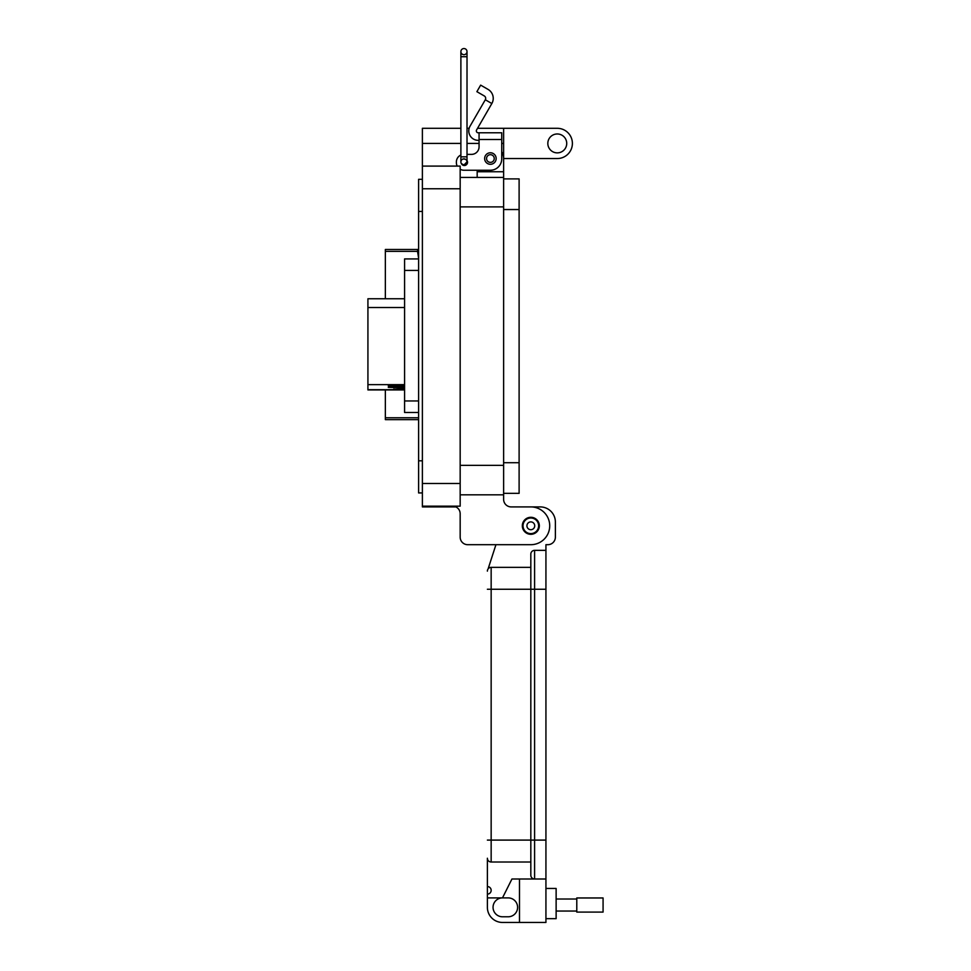 <?xml version="1.0" encoding="UTF-8"?>
<svg xmlns="http://www.w3.org/2000/svg" width="971" height="971" viewBox="0 0 971 971"><rect width="100%" height="100%" fill="white"/><g stroke="black" fill="none" stroke-linecap="round" stroke-linejoin="round"><path stroke-width="1.46" d="M418.598 417.761L385.353 417.761L385.353 389.929M385.353 417.761L385.353 419.642L418.598 419.642M417.7 249.474L385.353 249.474L385.353 251.368L417.542 251.368L417.664 249.717L418.016 251.368L418.064 250.433M418.598 256.441L418.598 251.368M417.542 251.368L418.598 258.092M385.353 298.752L385.353 251.368M418.598 412.481L404.579 412.481L404.579 258.917L418.598 258.917M418.598 270.436L404.579 270.436M404.579 400.962L418.598 400.962M404.579 389.929L367.924 389.929L367.924 298.752L404.579 298.752M404.579 388.837L393.74 389.262L404.579 389.674L367.924 389.699M404.579 386.883L388.266 387.368L404.579 387.842M404.579 385.511L388.266 385.985L404.579 386.47M367.924 384.637L404.579 384.637M501.728 142.264L501.728 151.719A13.23 13.23 0 0 1 503.621 158.54L557.269 158.54A15.111 15.111 0 0 0 572.392 143.417A15.111 15.111 0 0 0 557.269 128.306L503.621 128.306L503.621 494.822L460.169 494.822L503.621 494.822L503.621 499.349A7.562 7.562 0 0 0 511.171 506.911L530.821 506.911A18.898 18.898 0 0 1 549.72 525.797A18.898 18.898 0 0 1 530.821 544.695L467.719 544.695L495.938 544.695L488.364 568.096L495.938 544.695M547.826 143.417A9.443 9.443 0 0 1 557.269 133.974A9.443 9.443 0 0 1 566.724 143.417A9.443 9.443 0 0 1 557.269 152.872A9.443 9.443 0 0 1 547.826 143.417M522.325 525.797A8.496 8.496 0 0 1 530.821 517.3A8.496 8.496 0 0 1 539.33 525.797A8.496 8.496 0 0 1 530.821 534.305A8.496 8.496 0 0 1 522.325 525.797M503.621 158.54L503.621 171.758L477.174 171.758L477.174 170.241L463.956 170.241L490.391 170.241A11.336 11.336 0 0 0 501.728 158.916L501.728 139.508L479.067 139.508L479.067 146.827A7.55 7.55 0 0 1 471.505 154.377A7.55 7.55 0 0 0 479.067 146.827M503.621 499.349A7.562 7.562 0 0 0 511.171 506.911L530.821 506.911M503.621 177.426L460.169 177.426M477.174 177.426L477.174 170.241M460.885 128.306L422.385 128.306L422.385 506.911L455.909 506.911A7.562 7.562 0 0 1 460.169 513.708L460.169 537.133A7.562 7.562 0 0 0 467.719 544.695M503.621 128.306L477.538 128.306M469.139 128.306L467.015 128.306M455.909 506.911A7.562 7.562 0 0 1 460.169 513.708L460.169 537.133M460.169 506.158L422.385 506.158L460.169 506.158L460.169 483.485L422.385 483.485M422.385 166.09L460.169 166.09L460.169 483.485M456.394 166.09L457.207 166.09A7.55 7.55 0 0 1 456.394 162.691L456.394 161.939L456.394 162.691M422.385 179.319L418.598 179.319L418.598 492.928L422.385 492.928L418.598 492.928M484.638 158.54A5.765 5.765 0 0 1 490.391 152.775A5.765 5.765 0 0 1 496.157 158.54A5.765 5.765 0 0 1 490.391 164.293A5.765 5.765 0 0 1 484.638 158.54M463.956 159.123A3.216 3.216 0 0 1 465.655 159.39M467.015 160.555A3.216 3.216 0 0 1 465.012 165.446A3.216 3.216 0 0 1 461.407 163.638L463.956 164.997A3.059 3.059 0 0 1 460.885 161.939A3.059 3.059 0 0 1 463.956 158.868A3.059 3.059 0 0 1 467.015 161.939A3.059 3.059 0 0 1 463.956 164.997A3.059 3.059 0 0 1 460.885 161.939A3.059 3.059 0 0 1 463.956 158.868M488.061 89.405A10.341 10.341 0 0 1 491.848 103.533L485.306 99.758A2.779 2.779 0 0 0 484.286 95.947L476.882 91.675L480.657 85.132L488.061 89.405M491.848 103.533L476.591 129.956A1.893 1.893 0 0 0 478.218 132.784L501.728 132.784L501.728 139.508M485.306 99.758L470.049 126.181A9.443 9.443 0 0 0 478.218 140.346L479.067 140.346M471.505 154.377L467.015 154.377M460.885 155.032A7.55 7.55 0 0 0 456.394 161.939M460.169 169.233A7.55 7.55 0 0 0 463.956 170.241M479.067 132.784L479.067 139.508M494.239 158.54A3.835 3.835 0 0 1 490.391 162.375A3.835 3.835 0 0 1 486.556 158.54A3.835 3.835 0 0 1 490.391 154.692A3.835 3.835 0 0 1 494.239 158.54M538.626 525.797A7.804 7.804 0 0 1 530.821 533.613A7.804 7.804 0 0 1 523.017 525.797A7.804 7.804 0 0 1 530.821 517.992A7.804 7.804 0 0 1 538.626 525.797M534.73 525.797A3.908 3.908 0 0 1 530.821 529.705A3.908 3.908 0 0 1 526.925 525.797A3.908 3.908 0 0 1 530.821 521.9A3.908 3.908 0 0 1 534.73 525.797M519.109 178.895L503.621 178.895L519.109 178.895L519.109 493.353L503.621 493.353L519.109 493.353M467.015 51.609L467.015 56.719L460.885 56.719L460.885 156.829L467.015 156.829L467.015 51.609A3.059 3.059 0 0 0 463.956 48.55A3.059 3.059 0 0 0 460.885 51.609A3.059 3.059 0 0 0 463.956 54.679A3.059 3.059 0 0 0 467.015 51.609A3.059 3.059 0 0 0 463.956 48.55A3.059 3.059 0 0 0 460.885 51.609L460.885 51.609A3.059 3.059 0 0 0 463.956 54.679M467.015 161.854L463.956 164.997M545.933 918.675L556.128 918.675L556.128 888.453L545.933 888.453M487.381 897.896L502.493 897.896A9.443 9.443 0 0 0 493.05 907.339A9.443 9.443 0 0 0 502.493 916.782L508.161 916.782A9.443 9.443 0 0 0 517.604 907.339A9.443 9.443 0 0 0 508.161 897.896L502.493 897.896L511.935 879.01L534.596 879.01A3.775 3.775 0 0 1 530.821 875.235L530.821 840.097L530.821 875.235A3.775 3.775 0 0 0 534.596 879.01L545.933 879.01L545.933 922.45L502.493 922.45A15.111 15.111 0 0 1 487.381 907.339L487.381 858.23A3.775 3.775 0 0 0 491.156 862.005L530.821 862.005M545.933 840.097L534.596 840.097L534.596 879.01L545.933 879.01L545.933 544.695L547.826 544.695A7.55 7.55 0 0 0 555.376 537.133L555.376 522.022A15.111 15.111 0 0 0 540.264 506.911L531.234 506.911M519.485 879.01L519.485 922.45M545.933 550.351L534.596 550.351A3.775 3.775 0 0 0 530.821 554.138L530.821 840.097L530.821 554.138M488.364 568.096A5.668 5.668 0 0 1 491.156 567.355A3.775 3.775 0 0 0 487.381 571.13A3.775 3.775 0 0 1 491.156 567.355L530.821 567.355M487.381 858.23A3.775 3.775 0 0 0 491.156 862.005A3.775 3.775 0 0 1 487.381 858.23A3.775 3.775 0 0 0 491.156 862.005L491.156 567.355A3.775 3.775 0 0 0 487.381 571.13M487.381 886.559A3.775 3.775 0 0 1 491.156 890.346A3.775 3.775 0 0 1 487.381 894.121M576.786 899.012L556.128 899.012M576.786 911.041L556.128 911.041M603.076 912.085L603.076 897.969L576.786 897.969L576.786 912.085L603.076 912.085M367.924 307.516L404.579 307.516M393.789 385.511L393.789 386.47M393.789 386.883L393.789 387.842M398.535 388.837L398.535 389.674M503.621 465.352L460.169 465.352M503.621 206.896L460.169 206.896M503.621 143.417L501.728 143.417M479.067 143.417L467.015 143.417M460.885 143.417L422.385 143.417M460.169 188.762L422.385 188.762M418.598 211.435L422.385 211.435M418.598 460.812L422.385 460.812M519.109 462.706L503.621 462.706M519.109 209.542L503.621 209.542M460.885 51.609L460.885 56.719L460.885 51.609A3.059 3.059 0 0 1 463.956 48.55M545.933 589.263L534.596 589.263L534.596 840.097L487.381 840.097M534.596 550.351L534.596 589.263L487.381 589.263M467.015 156.829L467.015 161.939M460.885 156.829L460.885 161.939"/></g></svg>
